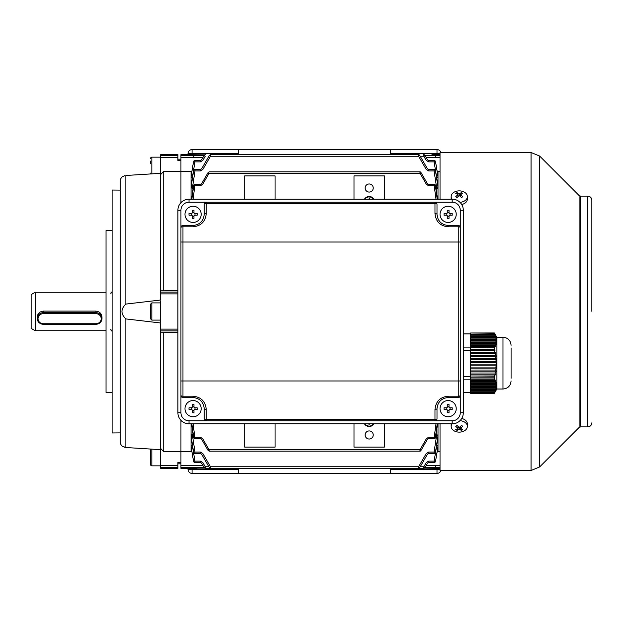 <?xml version="1.0" encoding="UTF-8"?>
<svg xmlns="http://www.w3.org/2000/svg" width="623" height="623" viewBox="0 0 623 623"><rect width="100%" height="100%" fill="white"/><g stroke="black" fill="none" stroke-linecap="round" stroke-linejoin="round"><path stroke-width="0.93" d="M431.941 154.629L440.033 154.629M203.947 155.711L193.737 155.711L193.473 157.409L180.943 157.409L180.943 154.629L204.632 154.847M440.033 157.409L435.594 157.409L435.337 155.711L435.594 157.409L426.109 157.409M425.127 155.711L440.033 155.711M425.127 467.289L440.033 467.289M440.033 468.371L424.442 468.153M197.133 468.371L180.943 468.371L180.943 420.354L180.943 451.636L191.059 451.636L191.059 446.707L193.558 461.324L191.059 446.348L193.527 461.324A1.417 1.417 0 0 0 194.929 462.507L194.929 462.507A1.417 1.417 -90 0 1 193.527 461.324M197.133 468.153L204.632 468.153L197.133 468.153M440.033 465.591L435.594 465.591L435.337 467.289L435.594 465.591L426.109 465.591M203.947 467.289L180.943 467.289M440.033 451.636L438.008 451.636L438.008 446.707L435.539 461.324L438.008 446.746M438.008 423.842L438.008 446.707M437.245 171.753L440.033 171.364M438.008 171.364L438.008 199.158M438.008 187.305L436.809 188.746L434.067 170.928L435.461 170.757L438.008 187.305M436.092 189.166L436.809 188.746M369.19 192.071A4.05 4.05 0 0 1 365.14 188.021A4.05 4.05 0 0 1 369.19 183.98A4.05 4.05 0 0 1 373.239 188.021A4.05 4.05 0 0 1 369.19 192.071M384.368 199.158L384.368 175.881L354.004 175.881L354.004 199.158M364.51 199.158A5.467 5.467 0 0 1 373.87 199.158M420.104 173.451L419.871 171.831A1.215 1.215 0 0 1 420.922 172.439L421.164 172.859L420.104 173.451L208.97 173.451C209.242 171.527 209.242 171.527 208.97 173.451L202.584 184.463L201.533 183.902L207.911 172.859L208.946 173.443M436.007 199.158L434.184 185.677L435.384 185.553L437.221 199.158M191.853 199.158L193.691 185.553L194.882 185.677L193.068 199.158M275.062 199.158L275.062 175.881L244.699 175.881L244.699 199.158M192.982 189.166L191.059 187.305L191.059 199.158M193.068 423.842L194.882 437.323L193.691 437.447L191.853 423.842M200.481 438.491L194.882 438.491L194.882 437.323L200.481 437.323L200.481 438.491L201.533 439.098L207.911 450.141L208.97 449.549L209.203 451.169L208.152 450.561M420.922 450.561L421.164 450.141L420.922 450.561A1.215 1.215 0 0 1 419.871 451.169L420.104 449.549L208.97 449.549M420.104 449.549L426.49 438.537L427.542 439.098L421.164 450.141L420.128 449.557L421.164 450.141L427.542 439.098L428.593 438.491L428.593 437.323L426.49 438.537M437.221 423.842L435.384 437.447L434.184 437.323L436.007 423.842M191.059 423.842L191.059 446.348L192.305 445.243L194.952 461.137L193.558 461.324A1.417 1.417 90 0 0 194.952 462.507L200.365 462.507L201.587 463.216A1.417 1.417 0 0 0 201.548 463.146M354.004 423.842L354.004 447.119L384.368 447.119L384.368 423.842M369.19 439.02A4.05 4.05 0 0 0 373.239 434.979A4.05 4.05 0 0 0 369.19 430.929A4.05 4.05 0 0 0 365.14 434.979A4.05 4.05 0 0 0 369.19 439.02M364.51 423.842A5.467 5.467 0 0 0 373.87 423.842M244.699 423.842L244.699 447.119L275.062 447.119L275.062 423.842M419.871 451.169L209.203 451.169M193.512 437.455A1.215 1.215 0 0 0 194.711 438.491A1.215 1.207 90 0 1 193.512 437.447L191.557 423.842L193.691 437.447A1.215 1.207 90 0 0 194.882 438.491L194.882 438.491M436.092 433.834L438.008 435.695L435.461 452.243L438.008 437.112L435.578 452.251A1.417 1.417 0 0 1 434.176 453.443L434.176 453.443A1.417 1.41 90 0 0 435.57 452.251L435.578 452.251M191.059 435.695L192.266 434.254L195.007 452.072L193.613 452.243L191.059 435.695M192.982 433.834L192.266 434.254M420.206 466.752L423.804 466.752L423.687 468.371L418.454 468.371L418.57 466.752L210.504 466.752L210.621 468.371L205.388 468.371L204.165 467.663L205.388 468.371L205.271 466.752L208.869 466.752M209.39 467.663L210.621 468.371L418.454 468.371A1.417 1.417 0 0 0 419.676 467.663L427.479 454.151L428.71 453.443L434.067 453.443A1.417 1.41 90 0 0 435.461 452.243L434.067 452.072L436.809 434.254M418.594 466.759L419.801 467.452L418.594 466.759L426.257 453.489L427.479 454.151L419.676 467.663M428.71 169.557L434.067 169.557L434.067 170.928L428.71 170.928L428.71 169.557L427.479 168.849L419.676 155.337L418.57 156.248L210.481 156.241C210.644 154.325 210.644 154.325 210.504 156.248L209.266 155.548L201.587 168.849L209.266 155.548M191.822 171.753L191.059 171.364L191.059 176.652L193.558 161.676L194.952 161.863L192.305 177.757L191.059 176.652L191.059 187.305L193.613 170.757L195.007 170.928L192.266 188.746M419.676 155.337A1.417 1.417 0 0 0 418.454 154.629L210.621 154.629L209.39 155.337M427.479 168.849L426.257 169.511L418.594 156.241L418.454 154.629M436.715 177.789L434.114 161.863L435.516 161.676L438.008 176.652L436.77 177.757M438.008 185.888L435.461 170.757A1.417 1.41 -90 0 0 434.067 169.557L434.176 169.557A1.417 1.417 0 0 1 435.578 170.749L438.008 185.888M423.827 156.241L425.034 155.548L427.479 159.784L426.257 160.446L423.827 156.241L420.206 156.248M205.271 156.248C205.411 154.325 205.411 154.325 205.271 156.248L204.048 155.54L201.587 159.784L204.04 155.548M424.909 155.337A1.417 1.417 0 0 0 423.687 154.629L423.804 156.248M435.539 161.676L438.008 176.293L435.516 161.676A1.417 1.417 -90 0 0 434.114 160.493L434.145 160.493A1.417 1.417 0 0 1 435.539 161.676L435.539 161.676A1.417 1.417 90 0 0 434.145 160.493L428.71 160.493L427.479 159.784A1.417 1.417 0 0 0 427.526 159.854M191.059 185.942L193.504 170.749L191.059 185.942M191.059 176.293L193.527 161.676L191.066 176.254M205.388 154.629L204.165 155.337L205.388 154.629M427.526 463.146A1.417 1.417 0 0 0 427.479 463.216L428.71 462.507L434.114 462.507A1.417 1.417 -90 0 0 435.516 461.324L434.114 461.137L436.77 445.243L438.008 446.348L435.539 461.324A1.417 1.417 0 0 1 434.145 462.507L434.145 462.507A1.417 1.417 90 0 0 435.539 461.324L435.539 461.324M437.245 451.247L438.008 451.636M200.365 453.443L194.898 453.443L195.007 452.072L200.365 452.072L200.365 453.443L201.587 454.151L209.266 467.452L210.473 466.752M423.687 468.371A1.417 1.417 0 0 0 424.909 467.663L423.827 466.759L426.257 462.554L427.479 463.216L425.034 467.452M205.247 466.759L204.04 467.452L201.587 463.216L202.818 462.554L205.271 466.752M191.822 451.247L191.059 451.636M193.496 452.251A1.417 1.417 0 0 0 194.898 453.443A1.417 1.41 90 0 1 193.504 452.251L191.059 437.058L193.613 452.243A1.417 1.41 90 0 0 195.007 453.443M180.943 157.409L180.943 202.646L180.943 171.364L191.059 171.364M193.512 185.545A1.215 1.215 0 0 1 194.711 184.509L194.882 184.509A1.215 1.207 -90 0 0 193.691 185.553L191.557 199.158L193.512 185.553A1.215 1.207 -90 0 1 194.711 184.509L200.481 184.509L201.533 183.902L207.911 172.859M201.548 159.854A1.417 1.417 0 0 0 201.587 159.784L200.365 160.493L194.952 160.493A1.417 1.417 -90 0 0 193.558 161.676L193.527 161.676A1.417 1.417 90 0 1 194.929 160.493L200.365 160.493A1.417 1.417 0 0 0 200.45 160.493M202.818 169.511L200.365 170.928L195.007 170.928L195.007 169.557A1.417 1.41 -90 0 0 193.613 170.757L193.496 170.749A1.417 1.417 0 0 1 194.898 169.557L200.365 169.557L201.587 168.849L202.818 169.511L210.481 156.241M202.966 465.591L180.943 465.591M193.737 155.711L180.943 155.711M428.624 160.493A1.417 1.417 0 0 0 428.71 160.493L428.71 161.863L426.257 160.446M426.257 462.554L428.71 461.137L428.71 462.507A1.417 1.417 0 0 0 428.624 462.507M200.45 462.507A1.417 1.417 0 0 0 200.365 462.507L200.365 461.137L194.952 461.137L194.952 462.507M435.578 170.749L435.57 170.749A1.417 1.41 -90 0 0 434.176 169.557L434.091 169.557M200.365 452.072L202.818 453.489L201.587 454.151M205.247 156.241L202.818 160.446L201.587 159.784M435.563 185.545L437.517 199.158L435.384 185.553A1.215 1.207 -90 0 0 434.184 184.509L434.363 184.509A1.215 1.215 0 0 1 435.563 185.545L435.563 185.545A1.215 1.207 -90 0 0 434.363 184.509L428.593 184.509L427.542 183.902L421.164 172.859L427.542 183.902L426.49 184.463L428.593 185.677L428.593 184.509M435.563 437.455L435.555 437.447A1.215 1.207 90 0 1 434.363 438.491L434.184 438.491A1.215 1.207 90 0 0 435.384 437.447L437.51 423.842L435.563 437.455A1.215 1.215 0 0 1 434.363 438.491L428.593 438.491M207.911 450.141L201.533 439.098L202.584 438.537L200.481 437.323M364.985 423.842A5.062 5.062 0 0 0 373.395 423.842M368.987 423.842L368.987 425.073L369.392 423.842M364.985 199.158A5.062 5.062 0 0 1 373.395 199.158M369.392 199.158L369.392 197.927L368.987 199.158M440.889 470.497A4.05 4.05 0 0 1 437.003 473.433L192.071 473.433A4.05 4.05 0 0 1 188.021 469.384L188.021 468.371M390.442 473.433L390.442 468.371M238.632 468.371L238.632 473.433M188.021 154.629L188.021 153.616A4.05 4.05 0 0 1 192.071 149.567L437.003 149.567L437.003 153.616L390.442 153.616M238.632 149.567L238.632 154.629M390.442 154.629L390.442 149.567M440.889 152.503A4.05 4.05 0 0 0 437.003 149.567M580.543 196.12L580.543 426.88L579.11 427.471L579.11 195.529L580.543 196.12L587.801 196.12C590.261 196.362 591.609 197.709 591.85 200.17L591.85 311.336M459.945 202.311A8.099 5.724 0 0 0 464.992 200.653A8.099 5.724 0 0 0 467.359 196.603A8.099 5.724 0 0 0 464.992 192.554A8.099 5.724 0 0 0 453.544 192.554A8.099 5.724 0 0 0 451.169 196.603L451.169 199.072A8.099 5.724 0 0 0 451.169 199.158L451.169 197.102M440.033 199.158L440.033 152.503L531.053 152.503L531.053 470.497L539.643 466.946L539.643 156.054L579.11 195.529M531.053 470.497L440.033 470.497L440.033 423.842M451.169 426.218L451.169 423.842A8.099 5.724 180 0 0 451.169 423.928L451.169 426.397A8.099 5.724 180 0 0 453.544 430.446A8.099 5.724 180 0 0 464.992 430.446A8.099 5.724 180 0 0 467.359 426.397A8.099 5.724 180 0 0 464.992 422.347A8.099 5.724 180 0 0 459.945 420.689M43.299 311.111C39.599 311.555 37.575 313.587 37.224 317.208L37.224 318.47A6.074 5.802 -0 0 1 43.299 312.668L95.926 312.668A6.074 5.802 -0 0 1 101.993 318.47L101.993 317.208C101.642 313.587 99.618 311.555 95.926 311.111L43.299 311.111L43.299 313.681A5.264 5.023 180 0 0 38.034 318.703A5.264 5.023 180 0 0 43.299 323.734L95.926 323.734A5.264 5.023 180 0 0 101.191 318.703A5.264 5.023 180 0 0 95.926 313.681L43.299 313.681M35.2 330.727L31.15 328.391L31.15 294.609L35.2 292.273L35.2 330.727L106.042 330.727M160.695 465.84L151.841 465.84A1.262 1.262 0 0 1 150.579 464.579L150.579 449.907A1.262 1.262 0 0 1 150.891 449.066M467.359 426.397L467.359 423.928A8.099 5.724 180 0 0 461.705 418.469M452.018 423.842A8.099 5.724 180 0 0 451.169 426.397M455.763 429.473A12.873 10.124 82.6 0 0 456.379 429.948A12.873 10.124 82.6 0 0 457.025 430.368A13.13 6.565 -54.7 0 0 459.268 429.216A13.13 6.565 54.7 0 0 461.511 430.368A12.873 10.124 -82.6 0 0 462.772 429.473A13.13 6.565 -125.3 0 1 460.522 428.328A13.13 6.565 -54.7 0 0 462.772 426.303A12.873 1.02 -142.1 0 1 462.149 425.867A12.873 1.02 -142.1 0 1 461.511 425.416A13.13 6.565 125.3 0 1 459.268 427.433A13.13 6.565 -125.3 0 1 457.025 425.416A12.873 1.02 142.1 0 1 455.763 426.303A13.13 6.565 54.7 0 0 458.006 428.328A13.13 6.565 125.3 0 1 455.763 429.473M460.522 426.373L460.522 428.328M460.522 426.989L460.522 427.97M460.724 428.445L461.511 430.368M459.268 427.433L459.268 429.216M458.676 426.957L458.006 427.97M457.812 428.445L457.025 430.368M458.006 426.373L458.006 428.328M461.705 204.531A8.099 5.724 0 0 0 464.992 203.121A8.099 5.724 0 0 0 467.359 199.072L467.359 196.603M451.169 196.603A8.099 5.724 0 0 0 452.018 199.158M455.763 196.697A12.873 1.02 37.9 0 1 456.379 197.133A12.873 1.02 37.9 0 1 457.025 197.584A13.13 6.565 -54.7 0 1 459.268 195.567A13.13 6.565 54.7 0 1 461.511 197.584A12.873 1.02 -37.9 0 1 462.772 196.697A13.13 6.565 -125.3 0 0 460.522 194.672A13.13 6.565 -54.7 0 1 462.772 193.527A12.873 10.124 -97.4 0 0 462.149 193.052A12.873 10.124 -97.4 0 0 461.511 192.632A13.13 6.565 125.3 0 0 459.268 193.784A13.13 6.565 -125.3 0 0 457.025 192.632A12.873 10.124 97.4 0 0 455.763 193.527A13.13 6.565 54.7 0 1 458.006 194.672A13.13 6.565 125.3 0 0 455.763 196.697M459.268 195.567L459.268 193.784M459.86 196.043L460.522 195.03M460.724 194.555L461.511 192.632M460.522 196.627L460.522 194.672M458.006 196.627L458.006 194.672M458.006 196.011L458.006 195.03M457.812 194.555L457.025 192.632M150.579 163.421L150.579 161.084M150.579 158.421A1.262 1.262 0 0 1 151.841 157.16L151.841 173.872M150.579 173.093A1.262 1.262 0 0 0 150.891 173.934M160.695 157.16L151.841 157.16M150.579 311.5L150.579 304.164L151.841 302.895L151.841 320.105L150.579 318.836L150.579 311.5L150.579 318.836M101.993 318.47A6.074 5.802 -0 0 1 95.926 324.264L43.299 324.264A6.074 5.802 -0 0 1 37.224 318.47M160.695 449.681L125.862 447.516L122.147 446.107A6.074 6.074 0 0 1 120.216 441.66L120.216 181.34A6.074 6.074 0 0 1 122.147 176.893L124.849 175.624M177.905 159.177L180.943 159.177M120.216 190.116L112.117 190.046L112.117 432.954L120.216 432.884M112.117 230.533L106.042 230.533L106.042 392.467L112.117 392.467M177.905 290.583L160.695 290.248L160.695 154.629L177.905 154.629L177.905 160.461L180.943 160.461M160.695 300.013L125.862 304.079C120.683 309.024 120.683 313.969 125.862 318.921L160.695 322.987M124.802 175.631L122.147 176.893M122.147 446.107L124.81 447.369M125.862 304.079L125.862 175.484L160.695 173.319M180.943 451.644L163.732 451.644L160.695 448.521L160.695 330.906L177.905 330.906M177.905 332.417L160.695 332.752M160.695 290.248L160.695 330.906M180.943 171.356L163.732 171.356L160.695 174.479M160.695 448.521L160.695 468.371L177.905 468.371L177.905 462.539L180.943 462.539M163.732 451.644L163.732 332.417M163.732 290.583L163.732 171.356M452.181 199.158L189.034 199.158A11.136 11.136 0 0 0 177.905 210.294L177.905 412.706A11.136 11.136 0 0 0 189.034 423.842L452.181 423.842A11.136 11.136 0 0 0 463.317 412.706L463.317 210.294A11.136 11.136 0 0 0 452.181 199.158L452.181 202.195L434.979 202.195L452.181 202.195A8.099 8.099 0 0 1 460.28 210.294L460.28 412.706L460.28 210.294L463.317 210.294M189.034 423.842L189.034 420.805L206.244 420.805L206.244 419.466L434.979 419.466A2.025 0.685 -0 0 0 437.003 418.781L437.003 408.665A11.136 11.136 0 0 1 437.003 408.493M434.979 409.342C435.812 401.407 440.196 397.022 448.132 396.189L458.255 396.189L458.255 397.529L448.132 397.529C441.419 398.237 437.704 401.944 437.003 408.665A2.025 0.685 -0 0 1 434.979 409.342L434.979 420.805L452.181 420.805A8.099 8.099 0 0 0 460.28 412.706L463.317 412.706M177.905 412.706L180.943 412.706L180.943 210.294L180.943 412.706A8.099 8.099 0 0 0 189.034 420.805L452.181 420.805L452.181 423.842M189.034 199.158L189.034 202.195L206.244 202.195L189.034 202.195A8.099 8.099 0 0 0 180.943 210.294L177.905 210.294M204.219 214.507A11.136 11.136 0 0 0 204.219 214.335L204.219 204.219A2.025 2.025 0 0 1 206.244 202.195L434.979 202.195A2.025 2.025 0 0 1 437.003 204.219L437.003 214.335A11.136 11.136 0 0 0 437.003 214.507M447.968 225.471A11.136 11.136 0 0 0 448.132 225.471L458.255 225.471A2.025 2.025 0 0 1 460.28 227.496A2.025 0.685 -0 0 0 458.255 226.811L448.132 226.811C440.196 225.978 435.812 221.593 434.979 213.658A2.025 0.685 -0 0 1 437.003 214.335C437.704 221.056 441.419 224.763 448.132 225.471L448.132 226.811M448.132 396.189L448.132 397.529A11.136 11.136 0 0 0 447.968 397.529M193.255 397.529A11.136 11.136 0 0 0 193.083 397.529C199.796 398.237 203.511 401.944 204.219 408.665A2.025 0.685 -0 0 0 206.244 409.342L206.244 419.466A2.025 0.685 -0 0 1 204.219 418.781A2.025 2.025 0 0 0 206.244 420.805A2.025 2.025 0 0 1 204.219 418.781L204.219 408.665A11.136 11.136 0 0 0 204.219 408.493M180.943 227.496A2.025 0.685 -0 0 1 182.967 226.811L182.967 225.471A2.025 2.025 0 0 0 180.943 227.496A2.025 2.025 0 0 1 182.967 225.471L193.083 225.471A11.136 11.136 0 0 0 193.255 225.471M180.943 380.98L460.28 380.98M180.943 242.02L460.28 242.02M193.083 396.189L193.083 397.529L182.967 397.529L182.967 396.189L193.083 396.189C201.019 397.022 205.403 401.407 206.244 409.342M193.083 226.811L193.083 225.471C199.796 224.763 203.511 221.056 204.219 214.335A2.025 0.685 -0 0 1 206.244 213.658C205.403 221.593 201.019 225.978 193.083 226.811L182.967 226.811L182.967 396.189A2.025 0.685 -0 0 1 180.943 395.504A2.025 2.025 0 0 0 182.967 397.529A2.025 2.025 0 0 1 180.943 395.504M434.979 420.805A2.025 2.025 0 0 0 437.003 418.781A2.025 2.025 0 0 1 434.979 420.805M458.255 397.529A2.025 2.025 0 0 0 460.28 395.504A2.025 0.685 -0 0 1 458.255 396.189L458.255 225.471M434.979 213.658L434.979 203.534L206.244 203.534L206.244 202.195A2.025 2.025 0 0 0 204.219 204.219A2.025 0.685 -0 0 1 206.244 203.534L206.244 213.658M434.979 203.534A2.025 0.685 -0 0 1 437.003 204.219A2.025 2.025 0 0 0 434.979 202.195L434.979 203.534M494.374 347.844L470.599 347.603L494.374 347.844L494.358 349.667L470.599 349.667L470.599 350.671L494.989 350.671L494.358 349.667M494.467 350.687L494.935 352.711L470.599 352.711L470.599 353.708L495.69 353.708L495.472 352.696L494.935 352.711M495.137 353.724L495.495 355.741L470.599 355.741L470.599 356.745L496.212 356.745L496.056 355.733L495.495 355.741M495.651 356.753L495.892 358.778L470.599 358.778L470.599 359.783L496.554 359.775L496.461 358.762L495.892 358.778M495.978 359.79L496.095 361.815L470.599 361.815L470.599 362.82L496.702 362.812L496.679 361.799L496.095 361.815M496.118 362.827L496.103 364.852L470.599 364.852L470.599 365.857L496.064 365.865L496.648 365.849L496.687 364.837L496.103 364.852M496.064 365.865L495.924 367.889L470.599 367.889L470.599 368.886L495.815 368.902L496.391 368.886L496.5 367.874L495.924 367.889M495.815 368.902L495.55 370.926L470.599 370.926L470.599 371.923L495.386 371.939L495.939 371.923L496.11 370.911L495.55 370.926M495.386 371.939L494.997 373.964L470.599 373.964L470.599 374.96L494.779 374.976L495.316 374.96L495.542 373.948L494.997 373.964M494.779 374.976L494.343 376.993L470.599 376.993L470.599 377.997L494.537 377.997L494.81 376.985L494.343 376.993M494.374 377.997L494.358 379.796L463.317 379.812M494.467 380.544L494.935 381.533L470.599 381.533L470.599 380.544L494.467 380.544L494.989 379.664L494.724 379.166L494.358 379.796M495.137 382.024L495.495 383.013L470.599 383.013L470.599 382.024L495.137 382.024L495.472 380.645L494.935 381.533M495.651 383.503L495.892 384.492L470.599 384.492L470.599 383.503L495.651 383.503L496.056 382.133L495.495 383.013M495.978 384.991L496.095 385.972L470.599 385.972L470.599 384.991L495.978 384.991L496.461 383.612L495.892 384.492M496.118 386.47L496.103 387.459L470.599 387.459L470.599 386.47L496.118 386.47L496.679 385.092L496.095 385.972M496.064 387.95L495.924 388.939L470.599 388.939L470.599 387.95L496.064 387.95L496.687 386.572L496.103 387.459M495.815 389.43L495.55 390.419L470.599 390.419L470.599 389.43L495.815 389.43L496.5 388.051L495.924 388.939M495.386 390.909L494.997 391.898L470.599 391.898L470.599 390.909L495.386 390.909L496.11 389.539L495.55 390.419M494.779 392.397L494.335 393.292L470.599 393.292L470.599 392.397L494.779 392.397L495.542 391.018L494.997 391.898M494.335 393.292L494.81 392.498L494.358 393.277M470.599 347.844L470.599 349.667M494.335 376.814L470.599 376.993M494.537 377.997L470.599 377.997L470.599 380.544M495.939 371.923L470.599 371.923L470.599 373.964M495.316 374.96L470.599 374.96L470.599 376.814M496.391 368.886L470.599 368.886L470.599 370.926M496.648 365.849L470.599 365.849L470.599 367.889M496.702 362.812L470.599 362.812L470.599 364.852M496.554 359.775L470.599 359.775L470.599 361.815M496.212 356.745L470.599 356.745L470.599 358.778M495.69 353.708L470.599 353.708L470.599 355.741M494.989 350.671L470.599 350.671L470.599 352.711M496.913 337.362L494.374 332.962L470.599 332.994L494.537 333.243M494.374 332.962L494.678 333.609M494.436 379.664L494.989 379.664M495.168 381.144L495.69 381.144M470.599 382.024L470.599 381.533M495.744 382.623L496.212 382.623M470.599 383.503L470.599 383.013M496.142 384.103L496.554 384.103M470.599 384.991L470.599 384.492M470.599 386.47L470.599 385.972M470.599 387.95L470.599 387.459M470.599 389.43L470.599 388.939M470.599 390.909L470.599 390.419M470.599 392.397L470.599 391.898M470.599 332.994L494.467 333.258L494.989 334.123L494.724 333.609M494.467 333.258L494.935 334.294L470.599 334.294L470.599 334.816L495.137 334.816L495.69 335.68L495.363 335.166M470.599 333.258L470.599 334.294M495.472 335.166L494.935 334.294M495.137 334.816L495.495 335.852L470.599 335.852L470.599 336.365L495.651 336.365L496.212 337.238L495.877 336.716M470.599 334.816L470.599 335.852M496.056 336.716L495.495 335.852M495.651 336.365L495.892 337.401L470.599 337.401L470.599 337.923L495.978 337.923L496.554 338.787L496.212 338.273M470.599 336.365L470.599 337.401M496.461 338.273L495.892 337.401M495.978 337.923L496.095 338.959L470.599 338.959L470.599 339.473L496.118 339.473L496.702 340.345L496.352 339.831M470.599 337.923L470.599 338.959M496.679 339.831L496.095 338.959M496.118 339.473L496.103 340.516L470.599 340.516L470.599 341.03L496.064 341.03L496.648 341.902L496.297 341.381M470.599 339.473L470.599 340.516M496.687 341.381L496.103 340.516M496.064 341.03L495.924 342.066L470.599 342.066L470.599 342.588L495.815 342.588L496.391 343.452L496.048 342.938M470.599 341.03L470.599 342.066M496.5 342.938L495.924 342.066M495.815 342.588L495.55 343.623L470.599 343.623L470.599 344.137L495.386 344.137L495.939 345.01L496.11 344.496L495.612 344.496M470.599 342.588L470.599 343.623M496.11 344.496L495.55 343.623M495.386 344.137L494.997 345.181L470.599 345.181L470.599 345.695L494.779 345.695L495.316 346.567L495.542 346.045L494.997 346.045M470.599 344.137L470.599 345.181M495.542 346.045L494.997 345.181M494.779 345.695L494.335 346.645L470.599 346.645L470.599 347.603M470.599 345.695L470.599 346.645M494.335 346.645L470.599 346.824M494.81 347.603L494.343 346.824M470.599 376.347L463.317 376.347M511.086 347.938L511.086 378.301M502.987 389.025L502.987 337.207L496.913 337.207L496.913 389.025L502.987 389.025C507.909 388.55 510.603 385.847 511.086 380.933M470.599 350.632L463.317 350.632M470.599 347.097L463.317 347.097M470.599 333.928L463.317 333.928M470.599 333.873L463.317 333.873M470.599 392.358L463.317 392.358M448.132 222.434A8.099 8.099 0 0 1 440.033 214.335A8.099 8.099 0 0 1 448.132 206.244A8.099 8.099 0 0 1 456.231 214.335A8.099 8.099 0 0 1 448.132 222.434M447.244 210.278A12.873 6.432 -0 0 1 448.132 210.263A12.873 6.432 -0 0 1 449.019 210.278L449.019 212.84L449.627 213.448L452.197 213.448A12.873 6.432 90 0 1 452.197 215.231L449.627 215.231L449.019 215.838L449.019 218.4A12.873 6.432 180 0 1 448.132 218.416A12.873 6.432 180 0 1 447.244 218.4L447.244 215.838L446.636 215.231L444.067 215.231A12.873 6.432 -90 0 1 444.067 213.448L446.636 213.448L447.244 212.84L447.244 210.278M446.216 215.231L446.216 213.448M447.244 212.42L449.019 212.42M450.047 213.448L450.047 215.231M449.019 216.259L447.244 216.259M446.636 215.231A0.607 0.607 0 0 1 447.244 215.838M449.019 215.838A0.607 0.607 0 0 1 449.627 215.231M449.627 213.448A0.607 0.607 0 0 1 449.019 212.84M447.244 212.84A0.607 0.607 0 0 1 446.636 213.448M448.132 416.756A8.099 8.099 0 0 1 440.033 408.665A8.099 8.099 0 0 1 448.132 400.566A8.099 8.099 0 0 1 456.231 408.665A8.099 8.099 0 0 1 448.132 416.756M447.244 404.6A12.873 6.432 -0 0 1 448.132 404.584A12.873 6.432 -0 0 1 449.019 404.6L449.019 407.162L449.627 407.769L452.197 407.769A12.873 6.432 90 0 1 452.197 409.552L449.627 409.552L449.019 410.16L449.019 412.722A12.873 6.432 180 0 1 448.132 412.738A12.873 6.432 180 0 1 447.244 412.722L447.244 410.16L446.636 409.552L444.067 409.552A12.873 6.432 -90 0 1 444.067 407.769L446.636 407.769L447.244 407.162L447.244 404.6M446.216 409.552L446.216 407.769M447.244 406.741L449.019 406.741M450.047 407.769L450.047 409.552M449.019 410.58L447.244 410.58M446.636 409.552A0.607 0.607 0 0 1 447.244 410.16M449.019 410.16A0.607 0.607 0 0 1 449.627 409.552M449.627 407.769A0.607 0.607 0 0 1 449.019 407.162M447.244 407.162A0.607 0.607 0 0 1 446.636 407.769M193.083 416.756A8.099 8.099 0 0 1 184.992 408.665A8.099 8.099 0 0 1 193.083 400.566A8.099 8.099 0 0 1 201.182 408.665A8.099 8.099 0 0 1 193.083 416.756M192.196 404.6A12.873 6.432 -0 0 1 193.083 404.584A12.873 6.432 -0 0 1 193.979 404.6L193.979 407.162L194.586 407.769L197.148 407.769A12.873 6.432 90 0 1 197.148 409.552L194.586 409.552L193.979 410.16L193.979 412.722A12.873 6.432 180 0 1 193.083 412.738A12.873 6.432 180 0 1 192.196 412.722L192.196 410.16L191.588 409.552L189.018 409.552A12.873 6.432 -90 0 1 189.018 407.769L191.588 407.769L192.196 407.162L192.196 404.6M191.168 409.552L191.168 407.769M192.196 406.741L193.979 406.741M194.999 407.769L194.999 409.552M193.979 410.58L192.196 410.58M191.588 409.552A0.607 0.607 0 0 1 192.196 410.16M193.979 410.16A0.607 0.607 0 0 1 194.586 409.552M194.586 407.769A0.607 0.607 0 0 1 193.979 407.162M192.196 407.162A0.607 0.607 0 0 1 191.588 407.769M193.083 222.434A8.099 8.099 0 0 1 184.992 214.335A8.099 8.099 0 0 1 193.083 206.244A8.099 8.099 0 0 1 201.182 214.335A8.099 8.099 0 0 1 193.083 222.434M192.196 210.278A12.873 6.432 -0 0 1 193.083 210.263A12.873 6.432 -0 0 1 193.979 210.278L193.979 212.84L194.586 213.448L197.148 213.448A12.873 6.432 90 0 1 197.148 215.231L194.586 215.231L193.979 215.838L193.979 218.4A12.873 6.432 180 0 1 193.083 218.416A12.873 6.432 180 0 1 192.196 218.4L192.196 215.838L191.588 215.231L189.018 215.231A12.873 6.432 -90 0 1 189.018 213.448L191.588 213.448L192.196 212.84L192.196 210.278M191.168 215.231L191.168 213.448M192.196 212.42L193.979 212.42M194.999 213.448L194.999 215.231M193.979 216.259L192.196 216.259M191.588 215.231A0.607 0.607 0 0 1 192.196 215.838M193.979 215.838A0.607 0.607 0 0 1 194.586 215.231M194.586 213.448A0.607 0.607 0 0 1 193.979 212.84M192.196 212.84A0.607 0.607 0 0 1 191.588 213.448M202.966 157.409L193.473 157.409M434.184 184.509L434.184 185.677L428.593 185.677M426.49 184.463L420.128 173.443M200.481 184.509L200.481 185.677L202.584 184.463M200.481 185.677L194.882 185.677L194.882 184.509M202.584 438.537L208.946 449.557M428.593 437.323L434.184 437.323L434.184 438.491M202.818 453.489L210.481 466.759M428.71 453.443L428.71 452.072L426.257 453.489M428.71 452.072L434.067 452.072L434.067 453.443M426.257 169.511L428.71 170.928M194.952 160.493L194.952 161.863L200.365 161.863L202.818 160.446M434.114 160.493L434.114 161.863L428.71 161.863M428.71 461.137L434.114 461.137L434.114 462.507M202.818 462.554L200.365 461.137M200.365 161.863L200.365 160.493M200.365 170.928L200.365 169.557M194.898 169.557A1.417 1.41 90 0 0 193.504 170.749M390.442 469.384L437.003 469.384L437.003 468.371M192.071 468.371L192.071 469.384L238.632 469.384M440.033 469.384L437.003 469.384L437.003 473.433M192.071 473.433L192.071 469.384L188.021 469.384M238.632 153.616L192.071 153.616L192.071 154.629M437.003 154.629L437.003 153.616L440.033 153.616M188.021 153.616L192.071 153.616L192.071 149.567M587.801 196.12L587.801 426.88C590.261 426.638 591.609 425.291 591.85 422.83M151.841 449.128L151.841 465.84M95.926 313.681L95.926 311.111M43.299 324.264L43.299 323.734M95.926 323.734L95.926 324.264M125.862 447.516L125.862 318.921M160.695 292.094L177.905 292.094M160.695 329.115L177.905 329.115M160.695 293.885L177.905 293.885M160.695 157.409L177.905 157.409M160.695 155.618L177.905 155.618M160.695 465.591L177.905 465.591M160.695 467.382L177.905 467.382M419.871 171.831L209.203 171.831L208.152 172.439M194.929 160.493A1.417 1.417 0 0 0 193.527 161.676M531.053 152.503L539.643 156.054M579.11 427.471L539.643 466.946M580.543 426.88L587.801 426.88M110.505 329.863C110.801 329.396 111.338 329.941 112.117 331.483M106.042 292.273L35.2 292.273M110.505 293.137C110.956 293.503 111.501 292.958 112.117 291.517M160.695 302.895L151.841 302.895M160.695 320.105L151.841 320.105M177.905 463.824L180.943 463.824M496.913 388.869L494.374 393.269M502.987 337.207C507.909 337.689 510.603 340.384 511.086 345.306"/></g></svg>
